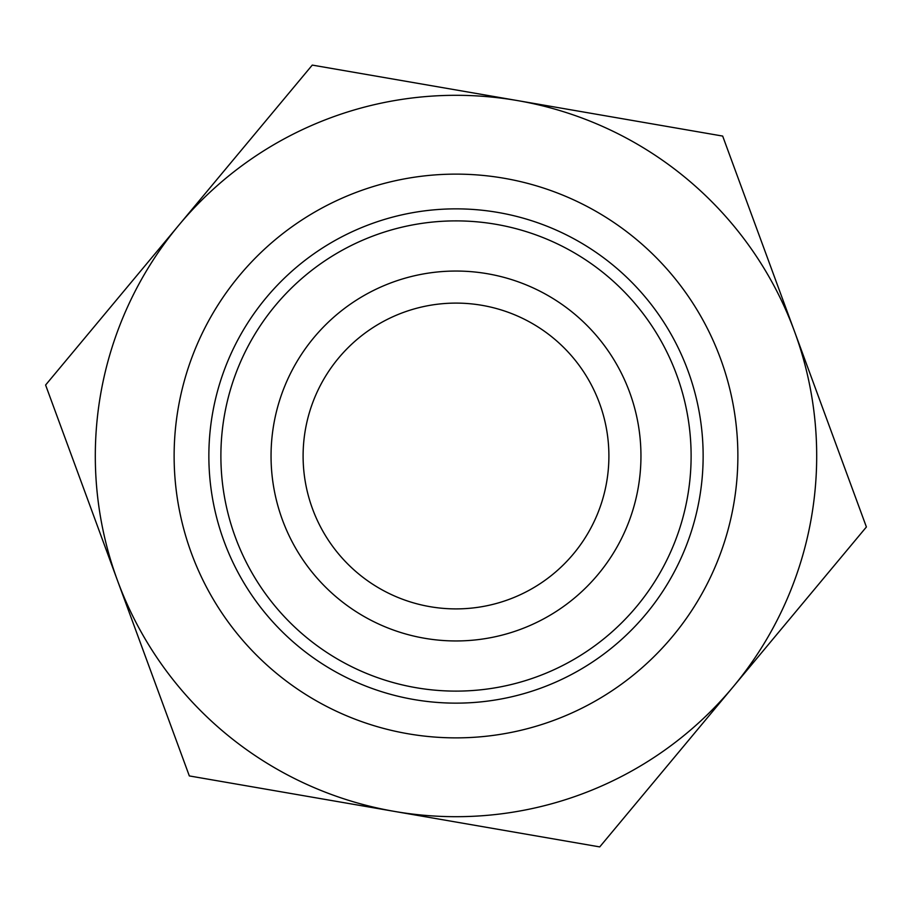 <?xml version="1.0" encoding="UTF-8"?>
<svg xmlns="http://www.w3.org/2000/svg" width="912" height="912" viewBox="0 0 912 912"><rect width="100%" height="100%" fill="white"/><g stroke="black" fill="none" stroke-linecap="round" stroke-linejoin="round"><path stroke-width="1.37" d="M456 640.954A184.954 184.954 0 0 1 271.046 456A184.954 184.954 0 0 1 456 271.046A184.954 184.954 0 0 1 640.954 456A184.954 184.954 0 0 1 456 640.954M456 303.103A152.897 152.897 0 0 0 303.103 456A152.897 152.897 0 0 0 456 608.897A152.897 152.897 0 0 0 608.897 456A152.897 152.897 0 0 0 456 303.103M456 220.886A235.114 235.114 0 0 1 691.114 456A235.114 235.114 0 0 1 456 691.114A235.114 235.114 0 0 1 220.886 456A235.114 235.114 0 0 1 456 220.886M407.96 733.75A281.876 281.876 0 0 1 178.25 407.96A281.876 281.876 0 0 1 504.04 178.25A281.876 281.876 0 0 1 733.75 504.04A281.876 281.876 0 0 1 407.96 733.75M498.112 212.473A247.141 247.141 0 0 0 212.473 413.888A247.141 247.141 0 0 0 413.888 699.527A247.141 247.141 0 0 0 699.527 498.112A247.141 247.141 0 0 0 498.112 212.473M117.466 580.477L189.331 775.93L394.531 811.418A360.696 360.696 0 0 1 178.934 225.059L45.6 385.024L117.466 580.477M733.066 686.941A360.696 360.696 0 0 1 394.531 811.418L599.731 846.906L866.4 526.976L794.534 331.523A360.696 360.696 0 0 1 733.066 686.941M517.469 100.582A360.696 360.696 0 0 1 794.534 331.523L722.669 136.07L312.269 65.094L178.934 225.059A360.696 360.696 0 0 1 517.469 100.582"/></g></svg>
